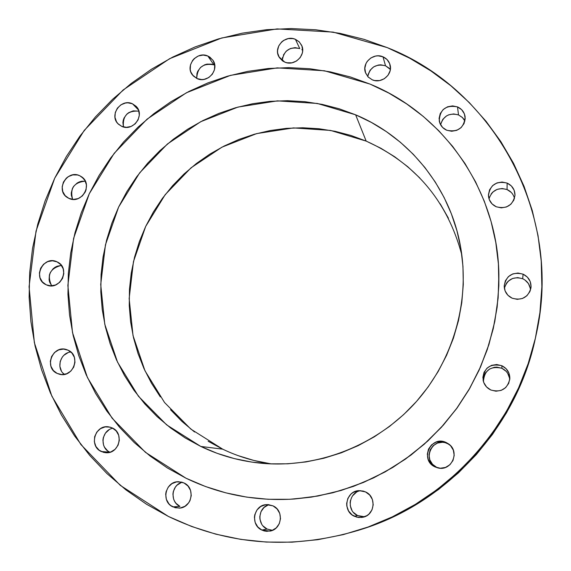 <?xml version="1.0" encoding="UTF-8"?>
<svg xmlns="http://www.w3.org/2000/svg" width="571" height="571" viewBox="0 0 571 571"><rect width="100%" height="100%" fill="white"/><g stroke="black" fill="none" stroke-linecap="round" stroke-linejoin="round"><path stroke-width="0.86" d="M491.167 193.926L492.837 192.042L497.127 189.379L502.123 188.509L507.062 189.558L507.134 183.084C512.308 185.582 514.935 189.658 514.999 195.303C512.808 205.453 506.563 209.279 496.27 206.781L501.324 207.865L506.441 206.98L510.845 204.254L513.85 200.107L515.006 195.175L514.128 190.207L511.366 185.96L507.134 183.084L502.08 182.021L496.977 182.913L492.595 185.632L489.597 189.765L488.441 194.682L489.297 199.643L492.045 203.89L496.27 206.781C491.538 204.532 488.926 200.849 488.448 195.739C489.968 184.897 496.199 180.679 507.134 183.084L507.062 189.558C498.076 187.11 492.059 190.2 489.012 198.829M504.521 287.606L506.613 283.023L508.297 281.125L512.63 278.455L517.683 277.613L522.679 278.727L523.1 274.166C528.817 277.071 531.437 281.674 530.959 287.97C528.125 297.448 521.858 300.853 512.144 298.19L517.262 299.347L522.436 298.49L526.883 295.757L529.917 291.56L531.08 286.549L530.188 281.482L527.383 277.135L523.1 274.166L517.99 273.031L512.829 273.894L508.397 276.628L505.371 280.804L504.207 285.807L505.085 290.86L507.869 295.214L512.144 298.19C507.091 295.692 504.443 291.681 504.2 286.157C506.142 275.579 512.437 271.582 523.1 274.166L522.679 278.727C513.422 276.15 507.319 279.347 504.379 288.312M483.33 379.679L484.486 374.733L485.771 372.52L489.511 369.059L494.315 367.289L496.891 367.132L501.909 368.302L501.866 365.718C507.205 368.452 509.867 372.784 509.839 378.723C507.483 389.008 501.145 392.769 490.817 389.993L495.956 391.206L501.152 390.386L505.62 387.652L508.675 383.427L509.853 378.345L508.968 373.198L506.163 368.766L501.866 365.718L496.734 364.519L491.552 365.347L487.099 368.081L484.051 372.292L482.873 377.352L483.744 382.491L486.535 386.931L490.817 389.993C486.699 387.98 484.137 384.768 483.123 380.35C483.423 368.052 489.668 363.17 501.866 365.718L501.909 368.302C490.632 365.711 484.465 370.108 483.401 381.478M447.557 443.489C432.468 435.78 421.077 460.711 436.679 467.342L435.181 466.964C419.221 460.19 430.877 434.702 446.301 442.582L447.557 443.489L443.81 441.704L441.197 441.333L436.03 442.132L431.583 444.845L428.528 449.07L427.329 454.159L428.171 459.348L430.927 463.845L435.181 466.964L440.284 468.234L445.466 467.442L449.934 464.723L452.996 460.483L454.195 455.373L453.338 450.176L450.562 445.68L446.301 442.582L448.57 443.91C460.49 451.711 451.347 471.91 437.707 467.856L435.181 466.964L436.679 467.342L432.518 464.287L429.827 459.891L428.999 454.816L430.177 449.834L433.161 445.701L437.514 443.046L442.568 442.268L445.123 442.632L449.163 444.366M360.822 490.66C348.695 492.109 346.254 510.767 357.596 515.563L354.334 516.27C341.986 511.045 345.919 490.582 359.23 490.639L365.504 491.909L363.042 491.024L357.874 490.767L353.014 492.537L350.937 494.108L347.889 498.326L346.668 503.415L346.811 506.049L348.588 511.002L352.093 514.906L356.796 517.162L361.978 517.433L366.853 515.663L368.937 514.093L371.999 509.86L373.213 504.757L372.406 499.546L369.694 495.036L365.504 491.909C376.724 496.599 374.961 515.021 363.049 517.226L358.617 517.497L354.334 516.27L357.596 515.563L353.506 512.494M268.941 504.671C258.006 507.405 256.679 524.556 267.085 529.053L261.846 530.052C250.005 524.956 253.538 505.092 266.343 504.628L273.031 505.87L268.092 504.6L265.536 504.728L260.747 506.477L256.971 509.974L254.794 514.678L254.416 517.269L255.151 522.436L257.764 526.919L261.846 530.052L264.259 530.944L266.793 531.337L271.839 530.587L276.221 527.911L279.269 523.714L280.504 518.639L279.754 513.465L277.128 508.982L273.031 505.87C284.215 510.624 281.995 529.296 269.99 531.109L261.846 530.052L267.085 529.053L263.088 525.998M182.17 482.252C171.293 484.822 169.708 501.938 179.972 506.391L172.877 506.877C160.729 501.623 165.519 480.975 178.68 481.731L184.033 482.987L181.678 482.117L176.696 481.874L171.985 483.616L168.259 487.07L166.082 491.724L165.69 494.279L166.375 499.375L168.895 503.8L170.736 505.542L175.233 507.755L180.229 508.012L184.954 506.277L188.694 502.808L190.007 500.581L191.264 495.571L190.564 490.468L188.023 486.049L184.033 482.987C195.71 487.962 191.977 507.819 179.28 508.119L172.877 506.877L179.972 506.391L176.068 503.379L174.626 501.338L173.591 499.047L172.92 494.065L173.306 491.56L175.433 487.006L177.096 485.129L181.307 482.538M112.872 428.25C101.652 430.141 99.34 447.721 109.753 452.196L101.231 451.511C88.491 446.015 95.207 424.232 108.797 426.88L112.323 427.964L110.017 427.122L105.135 426.908L100.503 428.65L96.827 432.069L94.665 436.651L94.343 441.704L95.914 446.465L99.14 450.205L103.537 452.353L105.97 452.717L110.831 451.954L115.085 449.32L118.069 445.223L119.332 440.298L118.682 435.28L116.22 430.955L112.323 427.964C124.685 433.196 118.925 454.416 105.578 452.696L101.231 451.511L109.753 452.196L107.705 450.926L104.543 447.264L103.544 445.016L102.916 440.113L103.308 437.65L105.421 433.161L109.025 429.82M70.326 352.057L70.833 351.986C60.333 352.778 55.815 368.302 64.337 374.39L62.746 372.87M68.142 350.223L63.495 349.088L58.72 349.887L54.538 352.493L51.597 356.525L50.327 361.357L50.933 366.261L53.324 370.493L57.136 373.413C43.617 367.631 52.725 344.656 66.55 349.602L68.142 350.223C81.339 355.747 73.145 378.309 59.405 374.226L57.136 373.413L61.789 374.562L57.136 373.413L61.789 374.562L66.586 373.769L70.775 371.157L73.73 367.117L74.987 362.264L74.373 357.353L71.967 353.121L68.142 350.223M61.418 265.401C49.941 268.363 46.694 275.172 51.683 285.821L49.606 282.045L49.085 279.726L49.413 274.944L50.248 272.667L53.103 268.763L55.016 267.292L57.157 266.214L61.418 265.401M57.043 261.861L52.446 260.783L47.714 261.611L43.582 264.216L40.662 268.199L39.406 272.959L39.999 277.77L42.361 281.91L46.13 284.743C31.833 278.705 43.268 254.787 57.043 261.861L57.321 261.996C71.161 268.149 60.048 291.503 46.415 284.872L50.733 285.828L55.473 285.008L59.627 282.402L62.553 278.405L63.809 273.63L63.195 268.813L60.826 264.68L57.043 261.861M46.708 284.993L46.13 284.743L46.708 284.993M85.322 181.171C73.98 182.32 69.755 188.387 72.631 199.365L71.332 195.303L71.261 192.934L72.474 188.33L73.716 186.26L77.213 182.984L79.348 181.906L81.624 181.257L85.322 181.171M79.726 175.718L83.487 178.452L79.726 175.718L77.492 174.976L72.753 174.897L68.256 176.66L66.315 178.159L63.417 182.113L62.168 186.817L62.774 191.563L65.137 195.625L68.898 198.38L67.357 197.53C55.08 190.243 66.993 169.273 79.726 175.718L81.753 176.896L79.726 175.718M138.881 111.159C127.633 110.446 122.487 115.713 123.45 126.955L122.886 122.515L123.265 120.181L124.085 117.933L126.919 114.072L128.818 112.601L133.236 110.86L138.881 111.159M132.465 103.786L138.453 109.925L132.465 103.786L127.854 102.816L125.456 103.023L120.952 104.807L117.376 108.155L115.278 112.544L114.971 117.326L116.513 121.766L117.911 123.636L121.702 126.348L118.518 124.25C108.561 115.834 120.745 97.976 132.465 103.786L136.069 106.277C145.419 114.942 133.143 132.087 121.702 126.348L126.319 127.34L131.059 126.462L135.191 123.843L138.089 119.881L139.317 115.192L138.674 110.489L136.262 106.484L132.465 103.786M196.695 78.17L196.966 73.488L197.78 71.239L200.614 67.371L204.675 64.794L206.98 64.123L211.698 64.152L213.932 64.844L207.823 56.015L212.812 60.083C219.935 69.384 207.701 83.794 197.102 78.598L201.777 79.569L204.197 79.348L208.765 77.542L212.362 74.18L214.46 69.762L214.717 64.98L213.119 60.547L209.892 57.157L207.823 56.015L203.148 55.059L198.38 55.972L194.233 58.599L192.591 60.447L190.5 64.844L190.229 69.619L190.8 71.917L193.248 75.914L197.102 78.598L192.47 74.994C184.733 65.836 196.945 50.74 207.823 56.015L213.932 64.844C203.083 62.881 197.352 67.407 196.738 78.441M283.402 55.037L286.249 51.14L290.361 48.542L295.1 47.643L299.761 48.578L295.428 39.328L299.076 41.712L301.588 45.23C306.598 54.823 294.6 66.8 284.715 62.068L287.042 62.781L291.945 62.81L296.563 60.983L300.203 57.592L302.295 53.153L302.651 50.74L301.916 46.015L299.375 42.011L295.428 39.328L293.109 38.621L288.212 38.614L283.609 40.434L281.631 41.954L278.727 45.937L277.535 50.641L277.656 53.046L279.312 57.5L282.602 60.919L284.715 62.068L278.869 56.729C273.216 47.179 285.272 34.51 295.428 39.328L299.761 48.578C289.661 46.465 283.816 50.491 282.231 60.654M440.791 123.771L442.846 119.325L446.486 115.942L448.727 114.821L453.645 113.929L458.506 114.921L457.521 106.905C461.932 108.918 464.473 112.294 465.144 117.012C464.016 128.097 457.878 132.501 446.729 130.238L451.697 131.266L456.736 130.359L461.075 127.647L464.045 123.557L465.201 118.704L464.366 113.836L461.668 109.689L457.521 106.905L452.553 105.892L447.536 106.806L443.21 109.511L440.241 113.586L439.085 118.425L439.906 123.286L442.589 127.433L446.729 130.238C442.646 128.382 440.162 125.299 439.263 121.002C439.791 109.454 445.88 104.757 457.521 106.905L458.506 114.921C449.348 112.587 443.374 115.863 440.598 124.756M368.088 74.573L370.136 70.19L373.727 66.843L378.316 65.044L380.764 64.823L385.525 65.779L382.984 56.807C386.581 58.392 388.93 61.04 390.036 64.744C393.112 74.323 381.492 84.158 372.249 79.804L374.626 80.532L379.622 80.568L384.326 78.734L388.002 75.301L390.1 70.811L390.443 68.37L389.65 63.588L387.031 59.527L382.984 56.807L378.123 55.837L375.625 56.065L370.936 57.899L367.274 61.318L366.004 63.467L364.833 68.227L365.604 73.002L368.209 77.071L372.249 79.804L368.045 76.899L365.447 72.553C361.693 62.903 373.441 52.346 382.984 56.807L385.525 65.779C375.982 63.552 370.065 67.164 367.774 76.593M168.409 516.448L146.433 504.186L125.884 489.839L106.955 473.559L89.797 455.522L74.573 435.93L61.397 414.967L50.369 392.862L41.583 369.815L35.088 346.055L30.934 321.794L29.128 297.27L29.678 272.688L32.561 248.278L37.736 224.253L45.145 200.821L54.716 178.188L66.357 156.54L79.961 136.062L95.407 116.941L112.566 99.333L131.28 83.395L151.394 69.269L172.735 57.079L195.118 46.929L218.358 38.935L242.247 33.168L266.586 29.692L291.146 28.55L315.727 29.778L340.088 33.375L364.012 39.335L387.274 47.621C494.736 89.668 563.541 215.353 536.098 334.949C517.376 425.081 446.443 503.094 358.495 530.281C292.224 550.023 228.864 545.412 168.409 516.448L120.303 485.371L80.854 444.502L51.811 396.081L34.353 342.614L29.078 286.728L36.03 231.069L54.716 178.188L84.194 130.452L123.079 90.011L169.616 58.692L221.734 37.971L277.099 28.914L333.164 32.104L387.274 47.621L409.65 58.178L430.919 70.925L450.876 85.771L469.298 102.594L486.007 121.238L500.817 141.551L513.557 163.349L524.085 186.417L532.272 210.549L538.018 235.495L541.229 261.018L541.865 286.842L539.902 312.715L535.341 338.367L528.211 363.513L518.575 387.902L506.534 411.256L492.209 433.332L475.743 453.888L457.314 472.709L437.115 489.597L415.367 504.371L392.306 516.876L368.181 526.99L343.25 534.62L317.769 539.695L292.024 542.179L266.272 542.065L240.784 539.374L215.817 534.156L191.613 526.476L168.409 516.448M358.781 530.188L361.671 529.274C447.714 502.673 517.076 426.387 535.398 338.21L536.069 335.091M185.982 478.205L167.481 468.02L150.159 456.065L134.171 442.475L119.66 427.393L106.763 410.984L95.578 393.405L86.2 374.833L78.705 355.455L73.138 335.455L69.548 315.021L67.942 294.329L68.334 273.588L70.704 252.974L75.015 232.675L81.232 212.869L89.283 193.726L99.097 175.418L110.581 158.103L123.629 141.936L138.132 127.062L153.963 113.6L170.972 101.681L189.022 91.41L207.951 82.881L227.593 76.179L247.778 71.368L268.327 68.506L289.054 67.621L309.775 68.741L330.295 71.867L350.43 76.985L369.987 84.065C444.017 114.229 497.498 190.564 498.876 273.987L498.14 297.691L494.814 321.273L488.912 344.434L480.504 366.889L469.683 388.351L456.586 408.55L441.369 427.222L424.217 444.145L405.353 459.105L385.018 471.91L363.463 482.402L340.958 490.475L317.804 496.028L294.272 499.004C255.958 501.466 219.856 494.536 185.982 478.205L145.448 452.339L112.087 418.165L87.427 377.545L72.503 332.558L67.863 285.436L73.588 238.435L89.283 193.726L114.157 153.363L147.025 119.189L186.389 92.773L230.448 75.372L277.199 67.878L324.464 70.775L369.987 84.065L388.772 93.052L406.609 103.879L423.311 116.455L438.721 130.673L452.667 146.419L465.001 163.542L475.593 181.885L484.322 201.278L491.081 221.541L495.799 242.468L498.397 263.852L498.847 285.479L497.127 307.127L493.237 328.575L487.22 349.595L479.126 369.972L469.027 389.486L457.036 407.93L443.26 425.11L427.857 440.848L410.984 454.98L392.819 467.356L373.555 477.848L353.399 486.356L332.558 492.802L311.252 497.12L289.704 499.282L268.142 499.282L246.772 497.127L225.823 492.852L205.489 486.521L185.982 478.205M294.458 498.997L317.961 496.021L341.094 490.475L363.563 482.416L385.097 471.932L405.41 459.141L424.253 444.209L441.39 427.315L456.593 408.658L469.683 388.494L480.497 367.06L488.904 344.634L494.8 321.502L498.14 297.948L498.883 274.273M461.832 254.951C447.528 201.42 415.645 163.47 366.182 141.101L330.53 130.424L293.43 127.911L256.672 133.6L221.991 147.14L191.014 167.831L165.169 194.682L145.676 226.437L133.464 261.618L129.153 298.569L133.022 335.555L144.977 370.786L164.541 402.512L190.85 429.114L222.683 449.163L200.806 446.451L166.632 424.86L138.432 396.238L117.512 362.114L104.771 324.242L100.724 284.501L105.457 244.795L118.647 207.002L139.638 172.87L167.424 143.992L200.714 121.702L237.964 107.077L277.449 100.867L317.312 103.451L355.633 114.814L366.182 141.101L355.633 114.814C409.007 137.09 449.998 187.409 460.447 246.101C470.383 301.081 453.324 360.786 414.939 403.197C376.368 445.43 318.547 468.07 262.867 463.395C241.019 461.454 220.335 455.808 200.806 446.451L222.683 449.163C238.214 456.6 254.587 461.518 271.81 463.938M355.633 114.814L339.181 108.776L322.23 104.393L304.928 101.688L287.456 100.682L269.962 101.367L252.603 103.736L235.552 107.755L218.943 113.379L202.941 120.552L187.673 129.21L173.291 139.274L159.909 150.644L147.646 163.213L136.619 176.882L126.926 191.521L118.647 207.002L111.866 223.182L106.649 239.927L103.044 257.086L101.088 274.494L100.817 292.002L102.223 309.453L105.321 326.683L110.075 343.535L116.463 359.837L124.435 375.447L133.921 390.207L144.841 403.975L157.111 416.609L170.608 427.972L185.218 437.957L200.806 446.451L217.23 453.353L234.324 458.599L251.918 462.11L269.855 463.852L287.941 463.795L306.006 461.925L323.85 458.249L341.301 452.81L358.181 445.644L374.305 436.829L389.508 426.451L403.633 414.61L416.53 401.427L428.064 387.038L438.121 371.6L446.601 355.269L453.41 338.21L458.492 320.609L461.789 302.644L463.288 284.501L462.967 266.364L460.854 248.414L456.964 230.841L451.361 213.811L444.102 197.487L435.273 182.035L424.967 167.596L413.304 154.306L400.399 142.286L386.396 131.637L371.421 122.451L355.633 114.814M68.898 198.38L73.488 199.415L78.213 198.565L82.338 195.953L85.25 191.984L86.093 189.679L86.414 184.854L84.886 180.365L81.753 176.896C93.408 184.554 81.339 204.753 68.898 198.38M294.372 498.997L311.423 497.113L332.707 492.794L353.535 486.356L373.67 477.856L392.919 467.371L411.07 455.008L427.929 440.891L443.317 425.167L457.078 408.001L469.062 389.572L479.148 370.072L487.234 349.716L493.251 328.718L497.134 307.284L498.847 285.657L498.883 274.08M361.379 529.36L371.15 526.055L394.754 516.155L417.308 503.922L438.578 489.475L458.335 472.959L476.357 454.552L492.466 434.445L506.477 412.854L518.254 390.007L527.675 366.154L535.427 338.061M514.485 198.422C513.465 194.304 510.995 191.349 507.062 189.558L511.202 192.377M524.92 279.976L528.461 283.623L530.302 288.319M509.717 379.879C509.325 374.569 506.72 370.707 501.909 368.302L506.113 371.286L507.698 373.32L509.539 378.102M362.528 516.826L357.596 515.563L364.569 516.769M351.972 510.41L350.23 505.571M350.087 502.994L350.444 500.439M352.578 495.799L356.297 492.359M271.932 530.316L267.085 529.053L272.488 530.331M261.597 523.928L259.926 519.118L259.805 516.555L261.018 511.609L263.988 507.519L268.256 504.9M182.277 507.248L182.741 507.362M61.375 370.922L59.869 366.354L60.198 361.493L62.296 357.075L63.923 355.241L68.013 352.685M302.659 50.312L301.838 49.698M282.238 59.648L282.588 57.293M464.908 121.016L462.296 117.39L458.506 114.921L462.567 117.655L464.095 119.553M390.35 69.434L385.525 65.779L389.493 68.449M222.683 449.163L208.172 441.276M194.561 432.004L181.971 421.441L170.529 409.707M160.33 396.909L151.465 383.184L144.006 368.666L138.011 353.499L133.535 337.825L130.609 321.794L129.253 305.556L129.467 289.261L131.251 273.052L134.57 257.086L139.395 241.504L145.676 226.437L153.356 212.034L162.364 198.415L172.613 185.703L184.019 174.012L196.467 163.449L209.857 154.106L224.068 146.069L238.964 139.424L254.423 134.221L270.304 130.523L286.456 128.361L302.744 127.768L319.011 128.753L335.106 131.316L350.88 135.441L366.182 141.101L380.871 148.253L394.797 156.832L407.815 166.775L419.813 177.988M440.22 203.826L448.421 218.208M270.219 463.709L253.859 460.447L237.964 455.579M214.753 65.237L213.932 64.844M436.679 467.342L438.435 468.02M530.488 290.089C530.088 284.85 527.483 281.06 522.679 278.727"/></g></svg>
